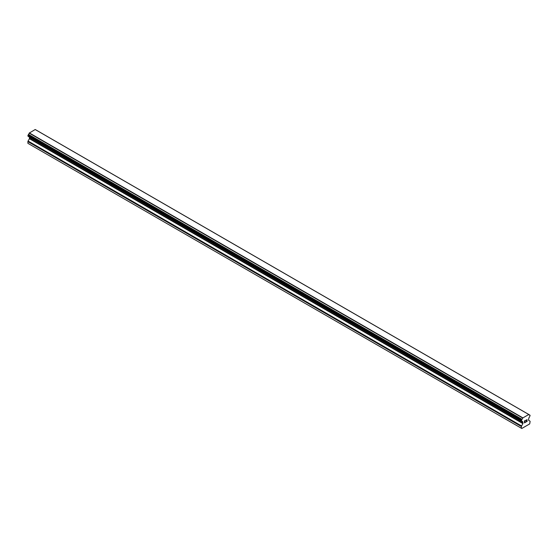 <?xml version="1.0" encoding="UTF-8"?>
<svg xmlns="http://www.w3.org/2000/svg" width="558" height="558" viewBox="0 0 558 558"><rect width="100%" height="100%" fill="white"/><g stroke="black" fill="none" stroke-linecap="round" stroke-linejoin="round"><path stroke-width="0.84" d="M524.583 420.983L524.583 421.771L524.576 420.983L525.455 420.474L524.583 420.983M524.583 421.771L525.057 421.499M525.057 421.632L524.583 421.904L525.057 421.625M524.583 421.904L524.583 422.692L524.576 421.904M524.583 422.692L525.455 422.19M524.464 422.887L525.455 422.315L524.464 422.887L524.464 420.92L525.455 420.348M526.138 420.453L527.045 419.616M527.052 420.195L526.808 420.704L527.045 420.195M526.808 420.704L526.278 421.715L526.808 420.704M526.278 421.715L527.212 421.178M526.041 421.981L527.212 421.304L526.041 421.981L527.017 420.014L526.327 420.062L526.94 419.707M522.909 423.627L522.686 421.876A1.311 0.76 -60 0 0 522.421 421.416A1.311 0.76 -60 0 0 521.981 421.381L521.388 420.941L521.981 419.309A1.311 0.76 -60 0 0 522.686 418.019L528.81 414.489A1.311 0.76 -60 0 0 529.068 414.936A1.311 0.76 -60 0 0 529.507 414.964L530.1 415.41L529.507 417.042A1.311 0.76 -60 0 0 528.803 418.347L528.517 420.202L529.933 421.13A0.823 0.474 -60 0 1 530.1 421.506L529.695 423.913L521.8 428.474L521.388 428.237L521.388 426.528A0.823 0.474 -60 0 1 521.563 425.956L522.909 423.627L29.414 138.712L28.067 141.041A0.823 0.474 120 0 0 27.9 141.613L27.9 143.322L521.388 428.237M29.455 137.324L29.414 138.712M29.19 136.926A1.311 0.76 -60 0 1 29.197 136.961L522.7 422.078M528.677 414.441L35.189 129.526L29.19 133.111A1.311 0.76 -60 0 1 28.493 134.394L27.97 136.18L521.402 421.025M35.294 129.554L528.782 414.468L35.21 129.54M522.811 417.83L29.323 132.916M522.79 417.865L29.302 132.95M522.686 418.019L29.19 133.111M522.686 421.876L29.197 136.961M529.507 414.964L528.824 414.573M521.981 419.309L28.493 134.394M521.814 419.609L28.319 134.694M521.793 419.714L28.305 134.799M521.639 420.007L28.144 135.092M521.556 420.083L28.06 135.169M521.388 420.432L27.9 135.517M521.388 420.941L27.9 136.026M522.979 422.35L29.483 137.435M522.979 423.396L29.483 138.482M521.563 425.956L28.067 141.041M521.388 426.528L27.9 141.613M530.03 415.257L529.675 415.047M529.619 414.971L528.81 414.51M521.458 421.095L27.97 136.18M521.876 421.374L28.381 136.459M522.741 422.12L29.253 137.205"/></g></svg>
